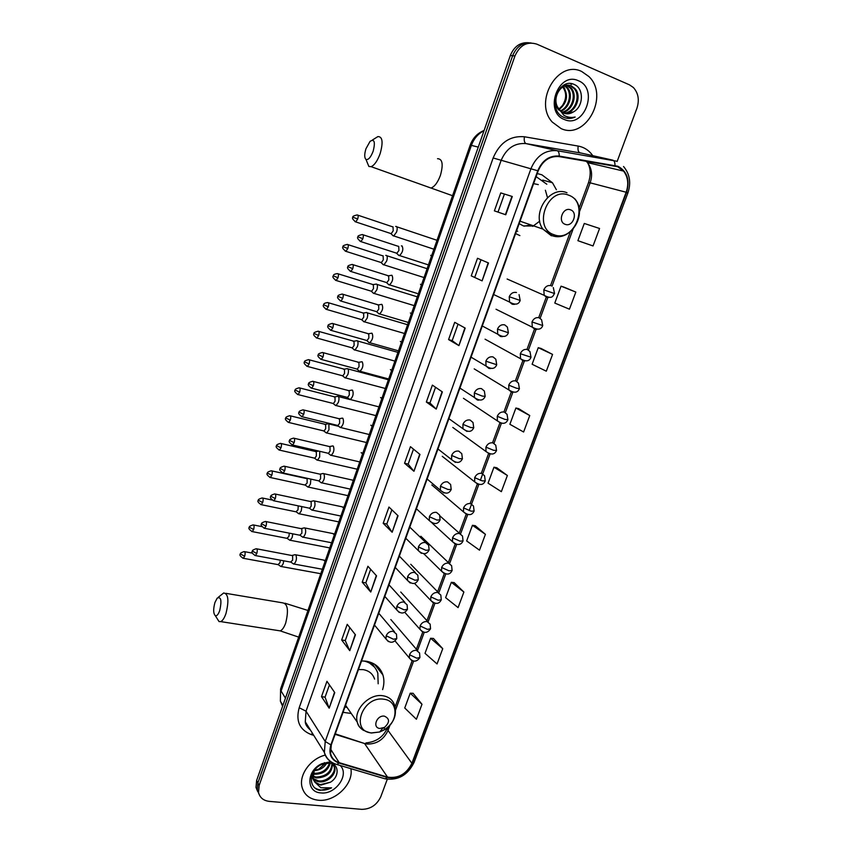 <?xml version="1.0" encoding="UTF-8"?>
<svg xmlns="http://www.w3.org/2000/svg" width="852" height="852" viewBox="0 0 852 852"><rect width="100%" height="100%" fill="white"/><g stroke="black" fill="none" stroke-linecap="round" stroke-linejoin="round"><path stroke-width="1.28" d="M382.623 689.609C384.209 684.465 384.316 679.598 382.921 674.986C380.28 667.329 374.699 662.728 366.158 661.205L361.557 660.939M343.036 712.325L351.258 713.475M556.399 189.751L552.479 182.775L541.861 174.788L537.229 173.552M515.598 233.586L519.89 235.599M528.751 42.77C520.316 42.078 514.171 46.317 510.327 55.497L256.622 780.507L255.994 787.429L257.698 791.519M531.126 42.962C522.659 42.259 516.493 46.519 512.627 55.731L257.879 782.956L257.261 789.9L258.965 794.011L257.261 789.9L257.879 782.956L512.627 55.731C516.493 46.519 522.659 42.259 531.126 42.962M376.467 665.54L376.179 666.328M377.734 668.319L378.182 667.073M581.746 71.525C557.922 59.384 533.267 101.931 552.288 122.092L561.106 128.599C585.718 140.197 609.531 95.999 588.934 76.563L581.746 71.525C557.922 59.384 533.267 101.931 552.288 122.092L561.106 128.599C585.718 140.197 609.531 95.999 588.934 76.563L581.746 71.525M325.251 755.106C310.66 758.568 298.839 774.734 301.981 786.897C304.1 794.714 309.521 799.155 318.243 800.22C334.911 802.296 353.963 783.797 350.864 768.653C353.963 783.797 334.911 802.296 318.243 800.22C309.521 799.155 304.1 794.714 301.981 786.897C298.839 774.734 310.66 758.568 325.251 755.106M617.721 166.747L623.6 171.103C628.041 177.099 628.893 184.138 626.167 192.243L411.899 763.285C406.425 774.106 398.299 778.707 387.543 777.099L339.192 762.668C334.644 761.198 331.79 758.227 330.619 753.743L331.29 744.904L538.176 170.922C542.649 160.634 549.625 155.852 559.104 156.598L617.721 166.747M617.902 166.257L559.21 156.076C549.497 155.32 542.341 160.208 537.761 170.762L330.874 744.861C328.339 753.903 331.034 759.973 338.968 763.062L387.319 777.482C398.353 779.133 406.681 774.415 412.293 763.328L626.55 192.392C630.097 180.091 627.21 171.38 617.902 166.257M421.996 704.274L410.227 693.187L404.743 708.001L416.404 719.258L421.996 704.274L413.082 693.304M442.742 648.681L430.59 638.254L424.999 653.335L437.044 663.942L442.742 648.681L433.434 638.467M463.882 592.044L451.326 582.299L445.628 597.657L458.078 607.593L463.882 592.044L454.159 582.619M485.416 534.332L472.445 525.29L466.64 540.945L479.506 550.179L485.416 534.332L475.267 525.716M580.649 241.67L593.045 245.951L599.563 228.485L584.28 223.458L577.901 240.679L580.776 241.712M575.835 292.066L561.042 286.176L554.79 303.067L569.445 309.191L575.835 292.066L563.811 287.071M552.565 354.411L538.251 347.68L532.117 364.251L546.302 371.195L552.565 354.411L541.031 348.447M529.752 415.542L515.897 408.012L509.879 424.275L523.607 432.007L529.752 415.542L518.698 408.662M507.377 475.501L493.968 467.205L488.058 483.159L501.349 491.657L507.377 475.501L496.769 467.748M617.125 161.507L636.891 108.374C639.564 100.067 638.393 93.113 633.366 87.5L629.458 84.838L536.835 44.144C527.143 41.184 519.848 45.124 514.949 55.966L259.157 785.427L258.529 792.381C259.785 797.642 263.375 800.646 269.275 801.37L361.685 809.347C370.482 809.251 376.85 805.023 380.812 796.673L387.277 779.282M370.748 592.033L362.228 582.204L367.904 566.25L376.541 575.846L370.748 592.033L376.286 575.569M349.767 650.672L341.663 639.98L347.233 624.324L355.444 634.793L349.767 650.672L355.199 634.484M329.181 708.182L321.492 696.67L326.955 681.312L334.761 692.601L329.181 708.182L334.527 692.271M436.213 409.088L426.351 402.027L432.369 385.115L442.369 391.909L436.213 409.088L442.071 391.707M458.93 345.624L448.578 339.575L454.712 322.322L465.203 328.095L458.93 345.624L464.883 327.924M482.104 280.872L471.241 275.867L477.514 258.273L488.505 262.98L482.104 280.872L488.175 262.831M505.758 214.768L494.384 210.859L500.774 192.903L512.286 196.503L505.758 214.768M392.144 532.255L383.187 523.309L388.97 507.046L398.044 515.748L392.144 532.255L397.777 515.481M413.955 471.284L404.551 463.254L410.462 446.682L419.983 454.446L413.955 471.284L419.706 454.212M404.551 463.254L408.161 464.106L413.689 471.018M383.187 523.309L386.787 524.055M391.867 509.815L386.776 524.087L391.888 531.946M500.774 192.903L512.286 196.503M471.241 275.867L481.785 280.713M448.578 339.575L452.178 340.64L458.621 345.433M426.351 402.027L429.951 402.985L435.936 408.853M321.492 696.67L325.081 697.138M329.436 684.912L325.059 697.192L328.978 707.778M341.663 639.98L345.262 640.534M349.852 627.658L345.241 640.587L349.544 650.3M362.228 582.204L365.827 582.853L370.503 591.703M493.968 467.205L496.897 467.769M515.897 408.012L518.815 408.694M538.251 347.68L541.158 348.489M561.042 286.176L563.928 287.103M593.045 245.951L577.901 240.679M472.445 525.29L475.384 525.737M451.326 582.299L454.276 582.63M430.59 638.254L433.562 638.478M410.227 693.187L413.209 693.315M408.151 464.138L413.486 449.153M429.94 402.996L435.553 387.277M452.178 340.651L458.046 324.165M474.852 277.049L481.007 259.764M498.005 212.105L504.373 194.224M365.806 582.896L370.652 569.306M563.981 85.062L564.823 85.488M564.429 84.827L566.804 85.211M567.272 85.37L571.17 88.086C577.986 95.243 572.512 111.218 562.277 112.453M564.514 84.785L566.314 85.243M566.782 85.424L570.201 87.958C576.879 94.945 571.798 110.526 561.851 112.198M573.439 111.91C583.652 106.67 583.971 88.725 574.695 84.699C558.603 76.169 546.547 109.546 563.3 117.129L564.12 117.491C567.751 118.918 571.426 118.769 575.175 117.043C571.106 117.938 567.326 117.331 563.811 115.244L557.559 107.022L559.572 110.206L563.513 113.071C566.857 114.36 570.158 113.966 573.439 111.91L565.387 113.635M557.559 107.022C551.766 96.478 562.49 81.334 571.671 86.105L575.025 88.619C582.47 96.414 575.249 113.955 564.024 113.263M558.806 110.078C556.345 107.256 555.089 103.933 555.057 100.121M560.584 87.639C563.928 85.136 567.304 84.582 570.702 85.977L574.056 88.48C581.341 96.116 574.589 113.273 563.577 113.103M563.204 86.648L563.566 87.042C568.603 95.435 567.112 102.954 559.072 109.599M558.795 109.216L562.384 105.584C566.655 98.832 566.75 92.623 562.671 86.968M565.27 85.764L567.347 87.564C573.566 94.071 569.594 108.428 560.627 111.261M563.662 85.243L564.322 85.626M564.759 85.935L566.399 87.436C572.459 93.784 568.848 107.714 560.222 110.898M578.412 80.748C558.198 70.961 543.491 112.144 564.397 119.514C584.334 128.78 599.009 88.672 578.412 80.748M563.502 86.489L564.887 88.906M575.175 117.043L566.537 118.226M570.158 83.528L571.479 84.444L570.606 83.549M365.945 148.759C364.315 154.223 364.326 157.78 365.977 159.43C368.394 160.123 370.812 157.311 373.229 151.006C375.423 141.922 374.369 138.695 370.066 141.357L365.945 148.759M372.303 140.079L377.915 136.586C382.527 136.554 383.293 142.167 380.205 153.435C377.553 160.751 374.529 165.16 371.131 166.683L368.863 166.459L366.946 161.784M565.217 224.332C572.853 227.495 578.433 212.382 570.542 209.837C562.874 206.599 557.283 221.871 565.217 224.332M519.166 223.661L523.394 225.918L534.023 226.025M546.824 184.234L536.121 176.641M524.129 226.163L530.817 224.917M517.707 231.265L516.6 230.871M538.304 184.618L533.597 183.627M545.386 190.23L547.485 197.579M539.731 221.158L532.692 226.387M517.026 231.02L516.493 231.084M214.949 602.492C213.149 609.137 213.266 613.536 215.322 615.698C216.855 616.166 218.325 614.441 219.741 610.522C221.903 600.511 221.051 596.389 217.185 598.157L214.949 602.492M218.229 597.316L223.703 592.971C228.368 593.78 229.124 600.639 225.961 613.557C224.406 618.03 222.649 620.714 220.711 621.609L219.039 621.566L217.036 618.403M379.885 728.46L384.486 727.395C389.875 722.411 389.854 718.662 384.412 716.159C376.722 714.871 371.973 727.832 379.885 728.46M374.592 679.087C372.814 673.804 368.98 670.641 363.122 669.619L358.458 669.555M344.911 707.117L347.052 707.405M378.171 683.783L377.809 673.187C375.572 666.594 370.844 662.515 363.623 660.95M371.674 662.728L374.518 667.116L367.681 661.482M392.634 235.461L393.773 235.919L396.595 232.01C397.458 229.081 397.373 227.239 396.329 226.451L395.669 226.43M390.418 233.405L391.185 233.661L393.209 230.828L393.028 226.813M382.857 264.429L383.943 264.823L386.67 261.031C387.532 258.124 387.458 256.26 386.435 255.419L385.743 255.387M380.588 262.363L381.345 262.608L383.304 259.86L383.134 255.802M373.165 293.131L374.209 293.461L376.84 289.797C377.692 286.911 377.628 285.015 376.627 284.131L375.902 284.067M370.844 291.065L371.589 291.288L373.485 288.636L373.336 284.547M363.559 321.587L364.549 321.854L367.095 318.297C367.947 315.432 367.883 313.525 366.914 312.577L366.147 312.503M361.195 319.511L361.919 319.724L363.751 317.146L363.623 313.025M354.038 349.778L354.975 350.002L357.435 346.551C358.277 343.697 358.223 341.78 357.276 340.779L356.487 340.683M351.62 347.712L352.334 347.914L354.112 345.411L354.006 341.247L318.755 331.407M344.251 377.212L345.486 377.894L347.872 374.55C348.702 371.717 348.66 369.779 347.733 368.735L346.913 368.607M342.142 375.657L342.834 375.849L344.549 373.421L344.464 369.225L309.201 359.81M334.857 404.892L336.082 405.552L338.382 402.293C339.213 399.492 339.171 397.533 338.276 396.436L337.424 396.286M332.738 403.369L333.42 403.539L335.07 401.185L335.006 396.957L299.734 387.958M325.549 432.337L326.753 432.965L328.978 429.802L328.893 423.902L328.02 423.721M323.419 430.835L324.079 430.995L325.688 428.705L325.634 424.445L290.34 415.851M316.326 459.537L317.498 460.133L319.649 457.077L319.756 451.315M314.175 458.057L314.825 458.206L316.369 455.99L316.337 451.688L281.043 443.509M307.178 486.503L308.328 487.078L310.416 484.106L310.863 479.112M305.016 485.044L307.146 483.031L307.125 478.696L271.82 470.911M298.104 513.245L299.244 513.788L301.257 510.902L301.832 506.61M295.932 511.796L297.998 509.837L298.221 505.854M289.116 539.742L290.223 540.264L292.172 537.474L292.779 533.831M286.932 538.326L288.924 536.419L289.329 533.16M280.202 566.026L281.288 566.527L283.162 563.811L283.759 560.808M278.008 564.631L279.935 562.767L280.383 560.19M398.331 255.099L399.524 255.557C402.719 252.448 403.571 249.242 402.069 245.94L401.356 245.909M396.073 253.012L396.872 253.278L398.928 250.445L398.725 246.324M388.363 284.483L389.492 284.866C392.612 281.842 393.443 278.657 391.984 275.324L391.228 275.271M386.041 282.395L386.84 282.64L388.821 279.903L388.64 275.739M378.48 313.6L379.566 313.919C382.591 310.959 383.4 307.796 381.984 304.441L381.195 304.366M376.115 311.502L376.893 311.736L378.799 309.084L378.639 304.878M368.692 342.44L369.715 342.706C372.665 339.81 373.453 336.668 372.079 333.281L371.248 333.196M366.275 340.353L367.031 340.566L368.884 337.999L368.735 333.75M358.99 371.035L359.959 371.238C362.824 368.405 363.591 365.284 362.26 361.876L361.397 361.759M356.519 368.937L357.265 369.14L359.043 366.648L358.926 362.366L323.132 352.664M348.979 398.811L350.278 399.513C353.079 396.744 353.825 393.645 352.526 390.205L351.642 390.067M346.849 397.266L347.573 397.458L349.299 395.04L349.203 390.727L313.387 381.462M339.415 426.863L340.693 427.544C343.409 424.828 344.144 421.751 342.877 418.289L341.971 418.108M337.264 425.35L337.978 425.521L339.639 423.178L339.565 418.833L303.727 409.993M329.926 454.67L331.183 455.319C333.835 452.668 334.548 449.6 333.324 446.118L332.387 445.915M327.775 453.179L328.467 453.339L330.075 451.07L330.012 446.682L294.164 438.269M320.533 482.232L321.768 482.85C324.346 480.262 325.038 477.205 323.856 473.701L322.887 473.467M318.36 480.762L319.031 480.911L320.586 478.707L320.544 474.298L284.685 466.289M311.214 509.56L312.418 510.146C314.931 507.6 315.613 504.565 314.463 501.04L313.483 500.774M309.031 508.111L309.681 508.239L311.182 506.109L311.161 501.658L275.292 494.053M301.981 536.643L303.163 537.197C305.602 534.705 306.262 531.691 305.154 528.133L304.153 527.835M299.776 535.205L301.864 533.256L301.853 528.783L265.984 521.562M292.822 563.491L293.983 564.024C296.358 561.574 297.007 558.571 295.932 554.993L294.909 554.663M290.607 562.075L292.63 560.179L292.641 555.664L256.761 548.837M330.257 763.136C328.063 770.602 322.77 774.308 314.367 774.244L313.078 773.978M329.532 763.03C326.976 770.059 321.737 773.488 313.813 773.318L313.248 773.222M332.408 763.807L332.429 763.839C332.28 772.668 326.998 777.386 316.582 777.972L312.844 776.694M312.333 776.374L311.694 775.895M331.982 763.616C331.258 772.168 325.933 776.641 316.028 777.035L312.844 776.055M332.355 763.765L334.751 767.546C336.678 774.255 327.189 783.286 318.818 781.742C315.453 781.22 313.014 779.505 311.512 776.619M332.983 764.063L334.165 766.619C336.093 773.318 326.625 782.338 318.254 780.805L313.078 778.494M312.886 778.313L311.502 776.662M330.406 782.221C339.905 776.598 339 763.754 329.639 763.041L321.502 764.532C308.743 770.144 307.892 788.473 320.054 790.368L331.588 787.834L320.842 787.738L314.665 781.934L320.821 785.129L330.406 782.221L320.512 784.596C316.369 783.861 313.728 781.593 312.577 777.801L312.365 773.978M314.665 781.934L313.142 778.749L314.228 770.655M326.795 763.009C324.09 767.641 319.894 770.197 314.218 770.666M314.441 770.346L318.701 769.175L325.581 763.19M330.8 761.645L321.705 763.754C306.315 770.549 305.857 792.307 320.885 792.903C335.496 794.948 349.842 774.596 340.193 765.479M331.588 787.834C325.453 790.837 319.958 790.912 315.133 788.057M510.327 55.497L514.949 55.966M256.622 780.507L259.157 785.427M484 130.718C478.089 133.721 473.893 138.61 471.401 145.383L478.27 147.108M280.702 688.682L470.166 145.191L471.401 145.383L281.085 691.036L285.441 698.129M282.917 705.36L280.372 701.175L280.617 688.948L280.372 701.175L282.598 706.265M381.717 671.994L381.355 672.973M387.543 777.099L364.571 743.519L367.148 744.052C376.733 744.179 383.688 739.653 388.022 730.462L389.982 725.127M335.102 734.339L364.571 743.519L335.273 733.86M626.167 192.243L590.159 182.829C592.704 175.086 591.81 168.355 587.475 162.615L586.038 161.113M330.874 744.861L325.219 741.464L531.009 168.536C536.59 155.692 545.291 149.75 557.112 150.697L616.305 161.145M581.724 153.19L526.099 143.615C514.661 142.678 506.301 148.355 501.029 160.645L306.038 711.196L305.282 721.782L310.352 729.919M614.974 165.437C615.048 162.444 614.303 160.687 612.737 160.144L579.988 152.806C578.22 152.029 577.624 149.782 578.199 146.075C584.227 147.204 589.083 150.41 592.79 155.671M313.738 735.351L311.331 734.616C299.638 729.962 295.58 721.005 299.19 707.735L493.138 157.971L537.761 170.762M330.906 761.709C327.519 759.505 325.336 756.406 324.367 752.412L325.219 741.464L306.038 711.196L299.19 707.735M338.968 763.062L336.881 764.5L335.486 764.074M493.138 157.971C499.73 142.625 510.156 135.553 524.438 136.767C523.863 140.559 524.427 142.838 526.099 143.615L557.112 150.697C558.592 151.23 559.295 153.03 559.21 156.076M387.319 777.482L385.2 778.866L383.773 778.44M412.293 763.328L414.104 762.306L627.86 193.084L626.55 192.392M524.438 136.767L578.199 146.075M312.354 733.135L311.331 734.616M339.192 762.668L330.374 748.748M411.899 763.285L388.022 730.462L387.522 727.523M395.594 709.918L413.593 661.163M417.501 650.566L424.2 632.429M428.098 621.885L434.914 603.408M438.812 592.832L445.724 574.12M449.643 563.502L456.64 544.545M460.57 533.885L467.663 514.693M469.164 510.625L478.792 484.543M480.347 480.336L490.028 454.105M494.011 443.296L501.37 423.369M505.385 412.496L512.819 392.357M516.866 381.398L524.363 361.056M528.453 349.98L536.036 329.436M540.168 318.254L547.825 297.508M552 286.208L573.013 229.273M579.435 211.86L590.159 182.829L588.54 182.541C591.032 174.607 590.681 167.961 587.475 162.615L623.6 171.103M588.53 182.584L579.062 208.239M387.415 727.832L387.319 728.087C383.379 736.948 376.264 741.89 365.977 742.923M505.417 214.651L511.945 196.397M427.597 186.854L430.974 188.058C434.605 186.684 437.758 182.456 440.42 175.363C443.455 164.393 442.497 158.845 437.523 158.696M554.066 234.737C574.876 243.225 590.074 202.297 568.572 195.151C547.453 186.13 532.234 228.187 554.066 234.737M567.006 192.765C549.891 185.097 531.094 213.49 542.905 229.092L551.287 235.716L560.052 236.345M277.88 630.512L280.202 630.874C282.278 630.033 284.11 627.434 285.686 623.078C288.764 610.469 287.752 603.727 282.672 602.843L225.844 593.333M371.493 732.912L379.651 731.996L384.039 729.994C398.683 722.123 398.693 700.568 383.837 699.247C362.675 695.573 349.746 731.282 371.493 732.912M384.486 727.395L384.039 729.994C393.656 723.508 397.181 715.297 394.636 705.371C392.825 699.95 388.906 696.744 382.868 695.743C369.299 693.272 353.335 709.791 357.318 722.208C358.341 725.851 360.471 728.598 363.697 730.462M553.31 287.561L554.556 293.546L543.81 289.85L544.194 295.335L546.633 297.284L548.805 297.444M550.914 285.676C547.783 285.026 545.408 286.421 543.81 289.85M357.712 218.996C358.436 216.301 358.245 214.949 357.137 214.938C353.601 215.769 352.227 216.536 352.994 217.217L357.712 218.996L355.721 221.893L391.185 233.661M354.996 221.637L355.721 221.893C352.696 219.518 351.791 217.963 352.994 217.217M542.724 325.549L541.584 319.745L539.092 317.743C535.951 317.136 533.586 318.541 531.999 321.939L542.724 325.549C541.286 329.703 537.814 330.246 532.298 327.179L534.843 329.234L536.76 329.404M345.177 251.084L345.891 251.329C342.855 248.997 341.929 247.453 343.143 246.686L347.818 248.518C348.543 245.791 348.351 244.428 347.233 244.407C343.729 245.269 342.366 246.036 343.143 246.686L343.143 246.675M381.345 262.608L345.891 251.329L347.818 248.518M531.999 321.939L532.298 327.179L496.034 309.244M530.998 357.233L529.965 351.588L527.377 349.49C524.236 348.937 521.882 350.342 520.306 353.708L530.998 357.233C529.433 361.461 525.95 361.94 520.54 358.724L523.171 360.875L524.821 361.046M338.01 277.773C338.745 275.026 338.542 273.641 337.424 273.609C334.442 274.014 333.089 274.781 333.377 275.888L338.01 277.773L336.157 280.489L371.589 291.288M335.443 280.265L336.157 280.489C333.1 278.221 332.173 276.687 333.377 275.888M520.306 353.708L520.54 358.724L485.065 339.192M518.453 383.102L515.779 380.919C512.638 380.407 510.295 381.824 508.729 385.157L516.504 388.235L519.39 388.608L518.453 383.102M328.297 306.763C329.021 303.994 328.829 302.588 327.711 302.545C324.74 302.982 323.409 303.738 323.707 304.824L328.297 306.763L326.497 309.404L361.919 319.724M508.729 385.157L508.9 389.95L511.626 392.197L512.989 392.357M325.805 309.191L326.497 309.404C323.44 307.157 322.503 305.634 323.707 304.824M507.057 414.306L504.299 412.038C501.168 411.569 498.814 412.986 497.27 416.298L504.98 419.429L507.898 419.663L507.057 414.306M316.252 337.85L316.933 338.042C313.855 335.848 312.918 334.335 314.122 333.494L318.669 335.486C319.404 332.695 319.202 331.268 318.084 331.215C314.707 332.142 313.387 332.898 314.122 333.494L314.122 333.473M497.27 416.298L497.387 420.888L501.274 423.348M352.334 347.914L316.933 338.042L318.669 335.486M495.757 445.191L492.935 442.859C489.793 442.422 487.461 443.849 485.917 447.14L493.574 450.303L496.524 450.42L495.757 445.191M309.127 363.953C309.862 361.142 309.659 359.693 308.541 359.629C305.197 360.577 303.887 361.344 304.622 361.908L309.127 363.953L307.455 366.435L342.834 375.849M485.917 447.14L485.981 451.517L489.666 454.031M306.784 366.253L307.455 366.435C304.356 364.262 303.418 362.76 304.622 361.908M484.564 475.767L481.678 473.371C478.536 472.977 476.215 474.415 474.681 477.663L482.275 480.879L485.257 480.879L484.564 475.767M299.67 392.176C300.405 389.332 300.213 387.873 299.084 387.798C296.038 388.661 294.739 389.417 295.207 390.078L299.67 392.176L298.051 394.572L333.42 403.539M474.681 477.663L474.702 481.87L478.164 484.405M297.391 394.401L298.051 394.572C294.952 392.452 293.993 390.951 295.207 390.078M473.478 506.035L470.528 503.585C467.397 503.234 465.075 504.672 463.552 507.898L471.092 511.157L474.106 511.03L473.478 506.035M288.093 422.304L288.732 422.464C285.622 420.366 284.664 418.875 285.867 417.991L290.298 420.132C291.033 417.267 290.841 415.787 289.712 415.701C286.687 416.585 285.399 417.352 285.867 417.991L285.878 417.959M463.552 507.898L463.541 511.924L466.779 514.47M324.079 430.995L288.732 422.464L290.298 420.132M463.051 540.903L462.498 536.004L459.494 533.501C456.352 533.192 454.041 534.641 452.54 537.836L460.016 541.137L463.051 540.903C460.932 545.397 457.417 545.663 452.487 541.691L455.5 544.226M278.87 449.962L279.499 450.112C276.378 448.056 275.42 446.576 276.623 445.66L281.011 447.854C281.746 444.957 281.554 443.466 280.425 443.359C277.422 444.275 276.154 445.032 276.623 445.66L276.634 445.617M314.825 458.206L279.499 450.112L281.011 447.854M452.54 537.836L452.487 541.691L432.358 523.266M452.114 570.478L451.613 565.675L448.557 563.14C445.426 562.863 443.115 564.322 441.624 567.485L449.047 570.829L452.114 570.478C449.92 575.015 446.395 575.249 441.549 571.181L444.339 573.694M269.733 477.376L270.34 477.514C267.209 475.469 266.25 474 267.453 473.084L271.799 475.32C272.544 472.402 272.352 470.89 271.224 470.773C268.242 471.71 266.985 472.477 267.453 473.084L267.464 473.03M305.644 485.182L270.34 477.514L271.799 475.32M441.624 567.485L441.549 571.181L423.827 553.789M441.272 599.765L440.825 595.058L437.726 592.481C434.605 592.257 432.294 593.706 430.814 596.858L438.184 600.234L441.272 599.765C439.004 604.356 435.489 604.569 430.718 600.394L433.295 602.875M260.68 504.544L261.266 504.682C258.135 502.691 257.166 501.21 258.369 500.262L262.682 502.552C263.417 499.613 263.225 498.079 262.107 497.951C259.125 498.921 257.879 499.687 258.369 500.262L258.38 500.209M296.549 511.924L261.266 504.682L262.682 502.552M430.814 596.858L430.718 600.394L414.498 583.364M430.548 628.776L430.143 624.154L427.012 621.555C423.881 621.353 421.58 622.823 420.111 625.932L427.416 629.351L430.548 628.776C427.48 633.366 423.966 633.558 419.993 629.34L422.368 631.769M251.691 531.488L252.267 531.605C249.135 529.656 248.166 528.187 249.359 527.207L253.63 529.539C254.375 526.579 254.184 525.024 253.065 524.885C250.094 525.886 248.859 526.664 249.359 527.207L249.37 527.154M287.518 538.443L252.267 531.605L253.63 529.539M420.111 625.932L419.993 629.34L404.881 612.407M419.567 652.962L416.383 650.342C413.263 650.183 410.973 651.652 409.514 654.741L416.766 658.202L419.908 657.51L419.567 652.962M242.788 558.188L243.342 558.294C240.2 556.367 239.231 554.908 240.424 553.917L244.662 556.292C245.408 553.31 245.216 551.745 244.098 551.585C241.159 552.607 239.934 553.385 240.424 553.917L240.445 553.864M278.572 564.727L243.342 558.294L244.662 556.292M409.514 654.741L409.365 658.01L411.548 660.385M362.877 238.709C363.623 235.929 363.41 234.534 362.249 234.534C358.745 235.365 357.35 236.142 358.064 236.856L362.877 238.709L360.875 241.606L396.872 253.278M519.06 294.611L520.178 300.447L509.24 296.73L509.56 302.055L512.201 304.228L514.395 304.388M516.472 292.502C513.255 291.863 510.838 293.269 509.24 296.73M431.517 256.047L430.697 255.334M427.203 264.514L428.439 264.865M360.098 241.34L360.875 241.606C357.776 239.242 356.839 237.655 358.064 236.856M352.781 268.657C353.527 265.856 353.324 264.45 352.153 264.429C348.67 265.291 347.296 266.069 348.021 266.751L352.781 268.657L350.854 271.469L386.84 282.64M508.388 332.749L507.387 327.083L504.693 324.868C501.477 324.271 499.07 325.688 497.483 329.128L508.388 332.749C506.706 337.083 503.159 337.562 497.728 334.197L500.465 336.476L502.382 336.647M421.399 285.058L420.483 284.28M417.203 293.45L389.492 284.866M350.087 271.224L350.854 271.469C347.733 269.136 346.785 267.56 348.021 266.751M497.483 329.128L497.728 334.197L482.285 325.986M340.172 300.82L340.917 301.054C337.786 298.775 336.828 297.21 338.063 296.368L342.781 298.338C343.537 295.506 343.324 294.078 342.153 294.047C338.702 294.941 337.339 295.719 338.063 296.368L338.063 296.347M495.821 359.224L493.031 356.913C489.815 356.36 487.419 357.776 485.842 361.184L496.716 364.72L495.821 359.224M411.378 313.813L410.366 312.972M407.277 322.131L408.364 322.471M376.893 311.736L340.917 301.054L342.781 298.338M485.842 361.184L486.023 366.03L488.856 368.394L490.464 368.575M330.342 330.15L331.077 330.374C327.935 328.137 326.976 326.593 328.201 325.72L332.876 327.743C333.622 324.889 333.409 323.44 332.237 323.398C328.808 324.324 327.466 325.091 328.201 325.72L328.201 325.688M484.351 391.025L481.486 388.629C478.281 388.118 475.885 389.545 474.319 392.921L482.104 396.042L485.171 396.372L484.351 391.025M401.452 342.302L400.344 341.407M397.447 350.555L369.715 342.706M367.031 340.566L331.077 330.374L332.876 327.743M474.319 392.921L474.436 397.543L477.354 400.003L478.664 400.163M320.597 359.214L321.321 359.416C318.158 357.212 317.189 355.667 318.424 354.794L323.057 356.871C323.813 353.995 323.6 352.526 322.418 352.472C319.021 353.42 317.69 354.198 318.424 354.794L318.435 354.762M473.009 422.496L470.07 420.025C466.853 419.557 464.468 420.995 462.913 424.339L470.645 427.512L473.733 427.704L473.009 422.496M391.611 370.535L390.408 369.587M387.703 378.725L388.64 379.044M357.265 369.14L321.321 359.416L323.057 356.871M462.913 424.339L462.987 428.758L466.981 431.432M310.948 388.011L311.651 388.203C308.488 386.052 307.519 384.518 308.743 383.602L313.334 385.732C314.09 382.836 313.877 381.345 312.695 381.281C309.595 382.154 308.275 382.921 308.743 383.602L308.754 383.57M461.763 453.658L458.749 451.113C455.543 450.687 453.168 452.135 451.624 455.447L459.281 458.664L462.412 458.727L461.763 453.658M381.845 398.523L380.567 397.533M378.043 406.649L378.916 406.958M347.573 397.458L311.651 388.203L313.334 385.732M451.624 455.447L451.645 459.665L455.405 462.38M301.384 416.553L302.066 416.734C298.892 414.615 297.923 413.082 299.148 412.155L303.695 414.338C304.452 411.409 304.239 409.908 303.056 409.823C299.979 410.717 298.679 411.495 299.148 412.155L299.158 412.112M450.623 484.49L447.556 481.891C444.339 481.508 441.975 482.967 440.441 486.247L448.045 489.506L451.198 489.442L450.623 484.49M372.186 426.266L370.812 425.223M368.469 434.328L369.267 434.616M337.978 425.521L302.066 416.734L303.695 414.338M440.441 486.247L440.431 490.283L443.935 492.999M294.142 442.678C294.898 439.728 294.685 438.205 293.503 438.109C290.457 439.025 289.158 439.813 289.637 440.441L294.142 442.678L292.577 445L328.467 453.339M440.101 519.858L439.579 515.013L436.458 512.371C433.253 512.031 430.888 513.49 429.376 516.738L436.916 520.05L440.101 519.858C437.843 524.47 434.254 524.726 429.323 520.604L432.592 523.32M362.601 453.754L361.142 452.678M358.98 461.763L359.714 462.04M291.906 444.84L292.577 445C289.392 442.912 288.413 441.4 289.637 440.441M429.376 516.738L429.323 520.604L416.404 508.772M282.513 472.871L283.162 473.02C279.967 470.964 278.987 469.452 280.212 468.483L284.675 470.773C285.431 467.791 285.218 466.246 284.046 466.14C281 467.098 279.722 467.876 280.212 468.483L280.223 468.44M429.11 549.977L428.652 545.237L425.478 542.543C422.272 542.245 419.919 543.714 418.407 546.941L425.893 550.286L429.11 549.977C426.745 554.641 423.146 554.854 418.332 550.626L421.357 553.331M353.101 481.007L352.59 480.123L323.824 473.669M349.576 488.952L350.236 489.218M319.031 480.911L283.162 473.02L284.675 470.773M418.407 546.941L418.332 550.626L405.776 538.251M273.204 500.646L273.833 500.784C270.638 498.771 269.647 497.27 270.872 496.269L275.303 498.601C276.059 495.598 275.846 494.043 274.674 493.915C271.65 494.905 270.382 495.683 270.872 496.269L270.883 496.215M418.225 579.797L417.821 575.153L414.604 572.427C411.399 572.171 409.056 573.641 407.554 576.836L414.988 580.223L418.225 579.797C415.787 584.504 412.198 584.696 407.448 580.372L410.238 583.034M343.675 508.026L342.174 506.833L314.388 500.965M340.246 515.918L340.843 516.163M309.681 508.239L273.833 500.784L275.303 498.601M407.554 576.836L407.448 580.372L395.253 567.464M263.982 528.176L264.589 528.304C261.383 526.312 260.392 524.811 261.617 523.81L266.005 526.195C266.761 523.171 266.548 521.584 265.377 521.445C262.373 522.457 261.117 523.245 261.617 523.81L261.628 523.756M407.448 609.329L407.096 604.771L403.837 602.023C400.632 601.8 398.289 603.269 396.808 606.443L404.178 609.872L407.448 609.329C404.295 614.036 400.706 614.207 396.681 609.84L399.237 612.45M334.346 534.811L332.823 533.554L305.037 528.006M331.002 542.649L331.534 542.873M300.415 535.333L264.589 528.304L266.005 526.195M396.808 606.443L396.681 609.84L384.816 596.4M254.833 555.461L255.43 555.579C252.213 553.64 251.223 552.149 252.437 551.095L256.793 553.534C257.549 550.488 257.347 548.88 256.175 548.731C253.182 549.764 251.936 550.552 252.437 551.095L252.458 551.042M396.776 638.574L396.468 634.101L393.166 631.332C389.971 631.14 387.639 632.621 386.169 635.773L393.475 639.245L396.776 638.574C393.454 643.313 389.865 643.462 386.02 639.021L388.352 641.567M325.091 561.351L323.568 560.041L295.761 554.822M291.224 562.192L255.43 555.579L256.793 553.534M386.169 635.773L386.02 639.021L374.486 625.07M542.703 180.091L552.479 182.775M374.486 664.155L382.921 674.986M255.994 787.429L258.529 792.381M470.166 145.191C472.785 138.077 477.429 133.168 484.096 130.463M310.469 730.111C307.039 727.129 305.314 724.349 305.282 721.782L324.367 752.412C326.38 758.642 330.555 762.678 336.881 764.5L385.2 778.866C398.086 780.666 407.703 775.192 414.051 762.465M627.871 193.063C631.268 182.839 629.82 173.978 623.536 166.491M395.115 706.936L412.166 660.715M416.394 649.267L422.773 631.971M426.948 620.65L433.476 602.96M437.608 591.757L444.275 573.684M448.365 562.576L455.17 544.14M459.239 533.096L466.161 514.32M470.219 503.33L477.312 484.096M481.359 473.126L488.537 453.679M492.605 442.625L499.858 422.986M503.969 411.825L511.285 391.984M515.439 380.727L522.83 360.684M527.026 349.309L534.492 329.064M538.741 317.572L546.281 297.124M550.562 285.516L570.382 231.787M562.725 86.925L563.566 87.042M566.399 87.436L567.347 87.564M570.201 87.958L571.17 88.086M574.056 88.48L575.025 88.619M365.977 159.43L368.863 166.459M452.55 195.715L371.131 166.683M574.589 198.569C588.274 213.554 570.765 242.415 552.384 235.748L542.905 229.092L520.061 221.19M307.966 610.479L284.994 603.227M215.322 615.698L219.039 621.566M298.679 637.115L280.202 630.874L220.711 621.609M382.878 728.13L379.651 731.996L371.248 733.029C362.792 730.952 358.149 727.342 357.318 722.208L345.582 705.275M433.902 249.21L393.773 235.919M390.919 233.693L393.411 235.972M507.121 279.009L544.194 295.335C553.193 300.202 553.065 294.877 554.556 293.557M437.001 240.296L396.734 226.792M357.861 215.173L392.548 226.792M424.019 277.55L383.943 264.823M381.078 262.64L383.581 264.865M427.108 268.7L386.787 255.717M347.957 244.63L382.633 255.781M414.232 305.644L374.209 293.461M371.334 291.331L373.847 293.514M417.299 296.837L376.925 284.387M372.548 284.621L375.519 284.248M338.127 273.822L372.814 284.504M404.519 333.494L364.549 321.854M361.674 319.766L364.198 321.907M474.202 368.873L508.9 389.95C514.246 393.305 517.739 392.868 519.379 388.65M407.575 324.729L367.159 312.801M362.814 313.089L365.785 312.673M328.403 302.748L363.08 312.961M394.891 361.099L354.975 350.002M352.089 347.946L354.634 350.055M463.445 398.289L497.387 420.888C502.424 424.456 505.918 424.072 507.877 419.727M397.937 352.377L357.478 340.96M353.175 341.301L356.125 340.853M385.349 388.48L345.486 377.894M342.589 375.881L345.156 377.947M452.795 427.438L485.981 451.517C491.146 455.138 494.65 454.798 496.503 450.495M388.384 379.779L347.882 368.873M343.612 369.257L346.562 368.778M375.892 415.616L336.082 405.552M333.185 403.582L335.752 405.595M442.252 456.321L474.702 481.87C479.793 485.608 483.297 485.299 485.225 480.954M349.384 399.364L338.372 396.531M334.144 396.968L337.083 396.457M366.509 442.529L326.753 432.965M323.845 431.027L326.433 433.008M431.815 484.937L463.541 511.924C468.493 515.769 471.997 515.503 474.074 511.115M338.404 426.266L328.947 423.945M324.761 424.434L327.679 423.891M440.047 516.003L459.771 533.576M357.212 469.207L317.498 460.133M314.601 458.238L317.189 460.187M315.453 451.656L318.371 451.081M420.845 536.249L449.11 563.278M347.989 495.662L308.328 487.078M305.421 485.214L308.03 487.131M306.848 478.515L307.508 478.377M410.749 564.269L438.546 592.715M338.84 521.903L299.244 513.788M296.326 511.967L298.945 513.841M262.682 498.069L272.033 500.017M400.749 592.033L428.055 621.864M329.777 547.921L290.223 540.264M287.316 538.475L289.936 540.317M253.63 524.992L261.969 526.632M390.834 619.542L417.661 650.747M320.778 573.716L281.288 566.527M278.37 564.769L281 566.58M395.126 641.013L409.365 658.01C413.092 662.27 416.585 662.153 419.866 657.637M244.652 551.681L252.426 553.129M428.428 264.908L399.524 255.557M396.595 253.31L399.13 255.611M363.016 234.779L398.203 246.303M493.638 294.515L509.56 302.055C515.109 305.24 518.644 304.718 520.167 300.468M386.563 282.672L389.119 284.919M387.798 275.835L390.823 275.462M352.909 264.663L388.097 275.697M408.364 322.45L379.566 313.919M376.627 311.768L379.193 313.973M377.787 304.963L380.801 304.547M342.887 294.27L378.075 304.824M471.049 357.169L486.023 366.03C491.38 369.534 494.937 369.118 496.705 364.762M366.775 340.608L369.353 342.76M367.872 333.814L370.865 333.377M332.962 323.6L368.149 333.686M459.91 388.065L474.436 397.543C479.676 401.185 483.244 400.813 485.15 396.425M391.228 369.917L391.771 370.077M388.661 378.98L359.959 371.238M357.009 369.182L359.597 371.291M358.042 362.409L361.024 361.94M448.887 418.662L462.987 428.758C468.121 432.528 471.688 432.198 473.712 427.768M381.43 397.831L382.037 397.99M378.938 406.873L350.278 399.513M347.328 397.501L349.938 399.567M348.298 390.748L351.269 390.237M437.96 448.983L451.645 459.665C456.683 463.563 460.261 463.275 462.38 458.802M371.717 425.499L372.388 425.67M369.299 434.531L340.693 427.544M337.733 425.563L340.353 427.597M338.649 418.833L341.609 418.289M427.129 479.016L440.431 490.283C445.372 494.288 448.961 494.043 451.177 489.527M362.1 452.913L362.824 453.094M359.746 461.933L331.183 455.319M328.222 453.381L330.853 455.373M329.085 446.661L332.035 446.086M352.558 480.091L353.346 480.283M350.278 489.112L321.768 482.85M318.797 480.954L321.438 482.903M409.78 527.143L425.989 542.681M320.256 474.117L322.546 473.637M343.111 507.036L343.952 507.228M340.885 516.046L312.418 510.146M309.457 508.282L312.098 510.199M399.343 556.122L415.393 572.65M310.842 501.445L313.142 500.933M333.739 533.735L334.644 533.938M331.577 542.756L303.163 537.197M300.192 535.375L302.854 537.261M388.991 584.813L404.892 602.343M301.502 528.538L303.834 527.995M324.452 560.211L325.421 560.414M322.344 569.242L293.983 564.024M291.011 562.224L293.674 564.077M378.757 613.238L394.465 631.747M292.257 555.397L294.6 554.822M312.577 777.801L313.142 778.749M334.165 766.619L334.751 767.546M321.502 764.532L321.705 763.754M323.664 763.669L324.42 762.646"/></g></svg>
